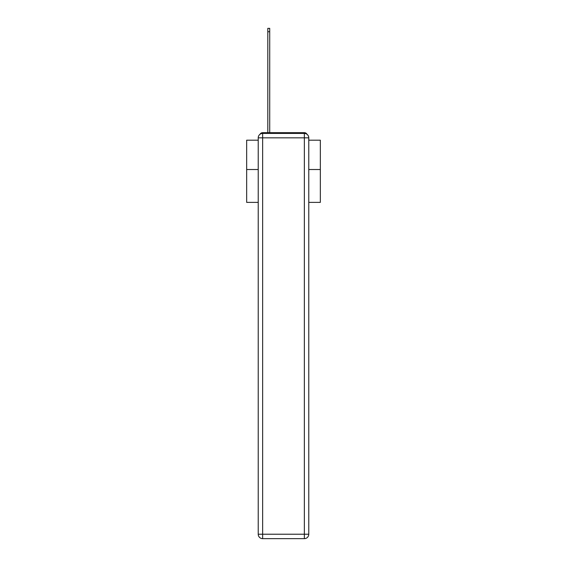 <?xml version="1.0" encoding="UTF-8"?>
<svg xmlns="http://www.w3.org/2000/svg" width="567" height="567" viewBox="0 0 567 567"><rect width="100%" height="100%" fill="white"/><g stroke="black" fill="none" stroke-linecap="round" stroke-linejoin="round"><path stroke-width="0.85" d="M308.774 202.376L320.341 202.376L320.341 140.198L308.774 140.198M258.226 169.519L246.659 169.519L246.659 140.198L258.226 140.198M246.659 169.519L246.659 202.376L258.226 202.376M306.974 134.273A2.948 2.948 0 0 0 304.351 132.678L262.649 132.678A2.948 2.948 0 0 0 260.026 134.273M320.341 169.519L308.774 169.519M262.649 132.678L267.808 132.678L267.808 28.35L269.722 28.35L269.722 132.678L272.004 132.678M294.996 132.678L304.351 132.678M262.649 133.415L304.351 133.415A4.423 4.423 0 0 1 308.774 137.838L308.774 534.227A4.423 4.423 0 0 1 304.351 538.65L262.649 538.65L262.649 534.227L304.351 534.227L304.351 137.838L262.649 137.838L262.649 534.227L258.226 534.227L258.226 137.838L262.649 137.838L262.649 133.415A4.423 4.423 0 0 0 258.226 137.838A4.423 4.423 0 0 1 262.649 133.415M258.226 534.227A4.423 4.423 0 0 0 262.649 538.65A4.423 4.423 0 0 1 258.226 534.227M304.351 538.65A4.423 4.423 0 0 0 308.774 534.227L304.351 534.227L304.351 538.65M308.774 137.838A4.423 4.423 0 0 0 304.351 133.415L304.351 137.838L308.774 137.838M267.808 31.738L269.722 31.738"/></g></svg>
